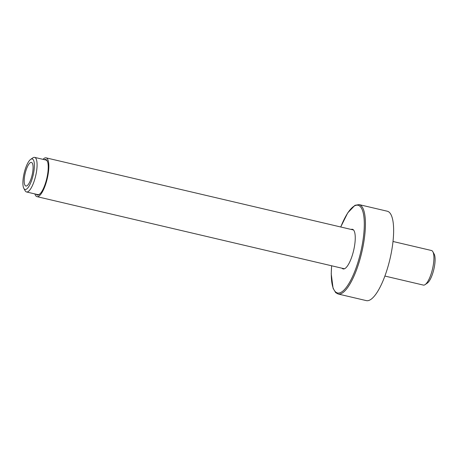 <?xml version="1.0" encoding="UTF-8"?>
<svg xmlns="http://www.w3.org/2000/svg" width="458" height="458" viewBox="0 0 458 458"><rect width="100%" height="100%" fill="white"/><g stroke="black" fill="none" stroke-linecap="round" stroke-linejoin="round"><path stroke-width="0.69" d="M353.547 229.996L46.086 157.85A19.923 5.868 -76.8 0 1 47.775 176.153A19.923 5.868 -76.8 0 1 38.541 196.368A19.923 5.868 103.2 0 1 36.983 196.642A19.923 5.868 103.2 0 1 34.888 193.923M43.006 159.35A19.923 5.868 103.2 0 1 44.529 158.119A19.923 5.868 -76.8 0 1 46.086 157.85M36.239 194.244A18.28 5.381 -76.8 0 0 37.361 195.039A18.28 5.381 -76.8 0 0 47.649 174.029A18.28 5.381 -76.8 0 0 45.714 159.447A18.28 5.381 -76.8 0 0 44.352 159.665M30.463 162.579A12.126 3.572 103.2 0 1 31.413 162.413A12.126 3.572 103.2 0 1 32.438 173.553A12.126 3.572 103.2 0 1 26.822 185.856A12.126 3.572 -76.8 0 1 25.871 186.022A12.126 3.572 -76.8 0 1 24.846 174.882A12.126 3.572 -76.8 0 1 30.463 162.579M44.787 159.768A18.188 5.359 103.2 0 1 46.018 159.607A18.188 5.359 103.2 0 1 46.252 159.687M36.669 194.341A18.188 5.359 -76.8 0 0 37.705 195.028A18.188 5.359 -76.8 0 0 37.951 195.068M23.85 188.415A15.681 4.614 -76.8 0 0 26.283 189.269A15.681 4.614 -76.8 0 0 33.886 171.458A15.681 4.614 -76.8 0 0 31.001 159.166A15.681 4.614 -76.8 0 0 30.663 159.373A15.681 4.614 -76.8 0 0 24.148 173.164A15.681 4.614 -76.8 0 0 23.85 188.415L25.15 190.751A17.759 5.227 -76.8 0 0 26.518 191.959A17.759 5.227 -76.8 0 0 27.909 191.719A17.759 5.227 -76.8 0 0 36.136 173.696A17.759 5.227 -76.8 0 0 34.631 157.386L45.915 160.031A17.759 5.227 103.2 0 1 47.735 162.292M40.436 193.391A17.759 5.227 103.2 0 1 39.188 194.364A17.759 5.227 -76.8 0 1 37.802 194.61L26.518 191.959M34.631 157.386A17.759 5.227 -76.8 0 0 33.245 157.626A17.759 5.227 -76.8 0 0 32.867 157.855L30.663 159.373M393.004 241.481L431.482 250.509A17.759 5.227 103.2 0 1 432.85 251.717L434.15 254.053A15.681 4.614 103.2 0 1 433.852 269.304A15.681 4.614 103.2 0 1 427.337 283.096L425.133 284.613A17.759 5.227 103.2 0 1 424.755 284.842A17.759 5.227 103.2 0 1 423.369 285.088L384.892 276.054M432.85 251.717A17.759 5.227 103.2 0 1 432.512 268.989A17.759 5.227 103.2 0 1 425.133 284.613M351.149 229.435A20.358 5.994 -76.8 0 1 352.448 229.292A20.358 5.994 -76.8 0 1 354.166 247.996A20.358 5.994 -76.8 0 1 344.737 268.651A20.358 5.994 103.2 0 1 343.145 268.932A20.358 5.994 103.2 0 1 342.046 268.228M359.089 204.606L387.296 211.224A45.909 13.517 -76.8 0 1 391.178 253.406A45.909 13.517 -76.8 0 1 369.909 299.99A45.909 13.517 103.2 0 1 366.32 300.614L338.113 293.996A45.909 13.517 103.2 0 0 341.702 293.366A45.909 13.517 103.2 0 0 362.971 246.782A45.909 13.517 103.2 0 0 359.089 204.606L354.967 205.299L347.725 212.873L340.718 226.985M340.769 226.996A45.044 13.265 103.2 0 1 354.566 205.877A45.044 13.265 103.2 0 1 362.856 241.183A45.044 13.265 103.2 0 1 341.027 292.347A45.044 13.265 103.2 0 1 331.661 265.789M354.063 206.163A45.909 13.517 103.2 0 1 355.505 205.23M344.445 268.789L36.983 196.642M331.615 265.777L331.226 273.838L333.08 288.277L335.708 292.662L338.113 293.996"/></g></svg>
